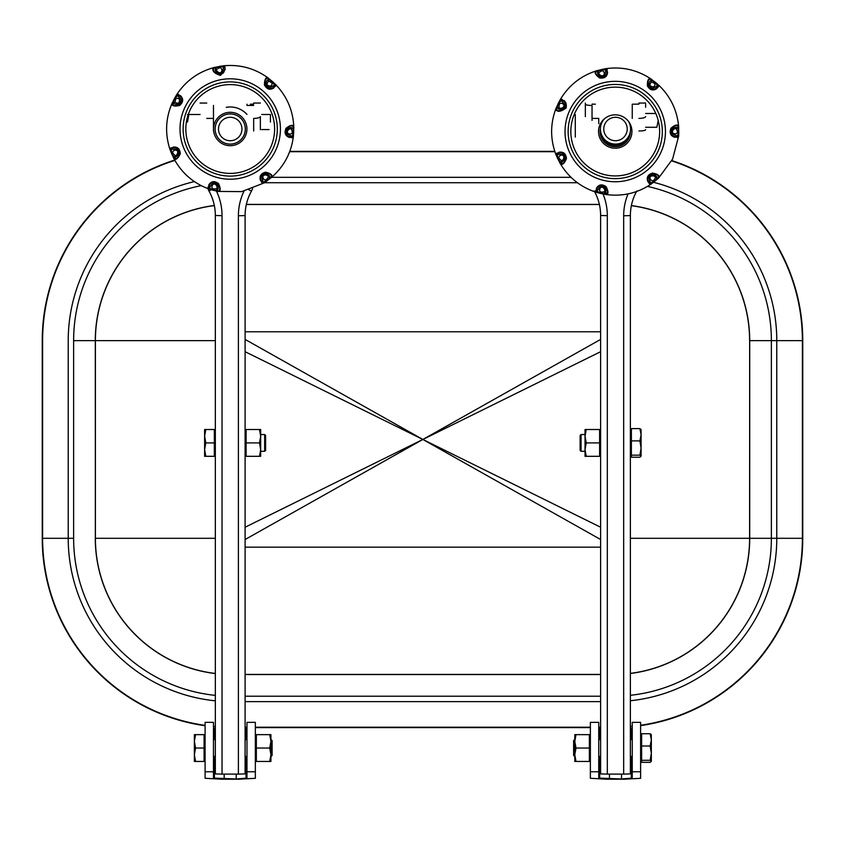 <?xml version="1.0" encoding="UTF-8"?>
<svg xmlns="http://www.w3.org/2000/svg" width="845" height="845" viewBox="0 0 845 845"><rect width="100%" height="100%" fill="white"/><g stroke="black" fill="none" stroke-linecap="round" stroke-linejoin="round"><path stroke-width="1.27" d="M261.718 114.498L270.421 114.498L270.421 122.029M261.718 129.57L269.08 129.57M214.334 456.311L214.334 429.513L215.338 429.513L215.338 456.311L205.81 456.311L204.617 449.614L205.81 442.917L204.617 436.21L204.617 456.311L205.81 456.311M264.665 434.541L264.665 451.293L265.594 450.364L265.594 435.471L264.665 434.541L260.683 434.541M264.665 451.293L260.683 451.293M204.617 429.513L204.617 436.21L205.81 429.513L204.617 429.513M214.334 429.513L205.81 429.513M214.334 442.917L205.81 442.917M205.092 734.643L204.089 734.643L204.089 761.44L195.565 761.44L194.371 754.743L195.565 748.036L194.371 741.34L194.371 761.44L195.565 761.44M205.092 761.44L204.089 761.44M271.171 739.66L271.171 756.412L272.101 755.483L272.101 740.59L270.928 739.66M246.972 739.66L245.103 739.66M215.338 739.66L213.468 739.66M246.972 756.412L245.103 756.412M215.338 756.412L213.468 756.412M194.371 734.643L194.371 741.34L195.565 734.643L194.371 734.643M204.089 734.643L195.565 734.643M204.089 748.036L195.565 748.036M239.209 779.185L255.348 778.319L255.348 722.348L246.972 722.348L246.972 778.087L236.241 778.974L213.468 778.087L213.468 722.348L205.092 722.348L205.092 778.277L221.221 779.185M245.103 728.981L246.972 728.369M213.468 728.369L215.338 728.981M218.496 129.01A11.724 11.724 -0 0 0 230.22 140.735A11.724 11.724 -0 0 0 241.945 129.01A11.724 11.724 -0 0 0 230.22 117.286A11.724 11.724 -0 0 0 218.496 129.01M215.148 129.021A15.073 15.073 -0 0 0 230.22 144.094A15.073 15.073 -0 0 0 245.293 129.021A15.073 15.073 -0 0 0 230.22 113.948A15.073 15.073 -0 0 0 215.148 129.021L215.148 129.528M246.972 114.424A22.572 22.572 -0 0 0 226.259 107.326M645.643 127.278L656.861 127.278L658.213 120.381M645.643 113.483L655.794 113.483M581.054 451.293L581.054 434.541L580.124 435.471L580.124 450.364L581.054 451.293L585.036 451.293M631.384 455.18L639.897 455.18L641.091 448.03L641.091 434.742L639.897 440.879L641.091 448.03L641.091 456.194L639.897 457.219L631.384 457.219L631.384 428.616L639.897 428.616L641.091 434.742L641.028 429.397M639.897 455.18L641.091 456.194M641.091 429.63L639.897 428.616M631.384 440.879L639.897 440.879M42.25 340.63L42.25 538.297A189.291 189.291 0 0 0 205.092 725.728A189.291 189.291 0 0 1 42.25 538.297L42.25 340.63A189.291 189.291 0 0 1 174.693 160.085A189.291 189.291 0 0 0 42.25 340.63L42.609 538.297A188.931 188.931 0 0 0 205.092 725.369A188.931 188.931 0 0 1 42.609 538.297L42.609 340.63A188.931 188.931 0 0 1 174.873 160.402A188.931 188.931 0 0 0 42.609 340.63L42.25 340.63M213.468 726.721A189.291 189.291 0 0 0 215.338 726.89A189.291 189.291 0 0 1 213.468 726.721M245.103 727.587L246.972 727.587L245.103 727.587M255.348 727.587L590.37 727.587L255.348 727.587M598.746 727.587L600.615 727.587L598.746 727.587M630.37 726.827A189.291 189.291 0 0 0 632.25 726.647A189.291 189.291 0 0 1 630.37 726.827M640.616 725.623A189.291 189.291 0 0 0 802.75 538.297L802.75 340.63L802.75 538.297A189.291 189.291 0 0 1 640.616 725.623M245.103 547.159L600.615 547.159M214.355 205.588A136.129 136.129 0 0 0 95.4 340.63L215.338 340.63L95.348 340.63L95.348 538.297A136.193 136.193 0 0 0 215.338 673.518M215.338 673.571A136.246 136.246 0 0 1 95.295 538.297L215.338 538.297L95.4 538.297L95.4 340.63L73.621 340.63L73.621 538.297A157.92 157.92 0 0 0 215.338 695.382A157.92 157.92 0 0 1 73.621 538.297L68.223 538.297A163.317 163.317 0 0 0 215.338 700.811A163.317 163.317 0 0 1 68.223 538.297L42.609 538.297L68.223 538.297L68.223 340.63A163.317 163.317 0 0 1 194.382 181.601A163.317 163.317 0 0 0 68.223 340.63L68.223 538.297L73.621 538.297L73.621 340.63A157.92 157.92 0 0 1 201.205 185.657A157.92 157.92 0 0 0 73.621 340.63L95.348 340.63A136.193 136.193 0 0 1 214.345 205.536M213.468 726.362A188.931 188.931 0 0 0 215.338 726.531A188.931 188.931 0 0 1 213.468 726.362M245.103 674.49L600.615 674.49M245.103 696.217L600.615 696.217L245.103 696.217M245.103 701.614L600.615 701.614L245.103 701.614M245.103 727.228L246.972 727.228L245.103 727.228M255.348 727.228L590.37 727.228L255.348 727.228M598.746 727.228L600.615 727.228L598.746 727.228M630.37 673.433A136.193 136.193 0 0 0 749.652 538.297L749.652 340.63L802.75 340.63A189.291 189.291 0 0 0 671.849 160.582A189.291 189.291 0 0 1 802.75 340.63L802.391 538.297L802.391 340.63A188.931 188.931 0 0 0 671.69 160.899A188.931 188.931 0 0 1 802.391 340.63L776.777 340.63L776.777 538.297L776.777 340.63A163.317 163.317 0 0 0 653.407 182.277A163.317 163.317 0 0 1 776.777 340.63L771.379 340.63L771.379 538.297L771.379 340.63A157.92 157.92 0 0 0 647.471 186.418A157.92 157.92 0 0 1 771.379 340.63L749.705 340.63L749.705 538.297A136.246 136.246 0 0 1 630.37 673.486M630.37 695.308A157.92 157.92 0 0 0 771.379 538.297L802.391 538.297A188.931 188.931 0 0 1 640.616 725.263A188.931 188.931 0 0 0 802.391 538.297L776.777 538.297A163.317 163.317 0 0 1 630.37 700.737A163.317 163.317 0 0 0 776.777 538.297L771.379 538.297A157.92 157.92 0 0 1 630.37 695.308M630.37 726.468A188.931 188.931 0 0 0 632.25 726.288A188.931 188.931 0 0 1 630.37 726.468M289.793 151.35L554.774 151.35L289.793 151.35M245.103 331.779L600.615 331.779M246.349 204.448L599.38 204.448M264.337 182.721L577.399 182.721L264.337 182.721M271.646 177.323L571.03 177.323L271.646 177.323M289.655 151.699L554.89 151.699L289.655 151.699M631.373 205.631A136.193 136.193 0 0 1 749.652 340.63L749.599 340.63A136.129 136.129 0 0 0 631.363 205.684M600.615 539.522L422.859 439.463L600.615 527.227L422.859 439.463L600.615 351.7L422.859 439.463L600.615 339.415L422.859 439.463L245.103 351.7L422.859 439.463L245.103 339.415L422.859 439.463L245.103 527.227L422.859 439.463L245.103 539.522L422.859 439.463L600.615 539.522M624.487 779.185L640.616 778.319L640.616 722.348L632.25 722.348L632.25 778.087L621.519 778.974L598.746 778.087L598.746 722.348L590.37 722.348L590.37 778.277L606.499 779.185M630.37 728.981L632.25 728.369M598.746 728.369L600.615 728.981M560.203 154.318C566.382 152.934 564.65 162.251 561.524 161.913L561.048 162.039C559.02 162.103 555.059 153.177 559.39 154.424L560.203 154.318A3.348 2.429 89.6 0 0 561.164 155.153C558.059 156.304 558.122 158.078 561.355 160.487C563.552 161.194 565.685 154.635 561.164 155.153M561.64 163.634C565.886 164.384 567.998 150.885 559.337 152.977L558.239 153.146C553.19 151.783 559.622 162.662 561.069 163.698L561.64 163.634L561.524 161.913M561.26 164.405L556.137 155.121L559.01 152.237C563.541 151.572 566.023 153.727 566.456 158.68C564.724 162.694 562.981 164.606 561.26 164.405A1.679 1.574 -74.4 0 1 561.069 163.698M569.963 109.85A50.214 50.214 -0 0 0 593.539 176.827A50.214 50.214 -0 0 0 660.515 153.251A50.214 50.214 -0 0 0 636.94 86.264A50.214 50.214 -0 0 0 569.963 109.85M566.108 108.002C561.133 111.624 557.732 112.237 555.915 109.839L560.003 100.037L564.016 100.492C566.044 102.182 566.741 104.685 566.108 108.002M596.348 188.414C598.661 184.453 601.894 183.851 606.045 186.608C608.094 190.463 608.495 193.019 607.249 194.244L596.802 192.459L596.348 188.414A1.679 1.215 34.5 0 0 597.13 188.615L596.57 189.586C592.345 192.681 604.851 194.445 606.583 193.949L606.89 193.473C610.132 190.611 600.911 180.534 597.13 188.615M647.914 181.77C646.267 177.492 647.809 174.588 652.541 173.067C656.84 173.869 659.079 175.147 659.258 176.89L651.347 183.946L647.914 181.77A1.679 1.215 -16.8 0 0 648.559 181.284L648.96 182.33C648.738 187.569 657.896 178.908 658.614 177.228L658.424 176.689C658.223 172.359 644.608 173.288 648.559 181.284M598.714 188.773C601.503 183.08 607.692 190.241 605.474 192.48L605.273 192.935C604.038 194.561 594.605 192.09 598.281 189.481L598.714 188.773A3.348 2.429 38.2 0 0 599.961 188.541C598.915 191.699 600.341 192.755 604.249 191.731C606.182 190.442 602.39 184.685 599.961 188.541M649.668 180.143C646.964 174.419 656.417 174.049 656.776 177.175L656.998 177.619C657.484 179.605 649.689 185.435 649.953 180.925L649.668 180.143A3.348 2.429 -13.1 0 0 650.259 179.034C652.065 181.823 653.776 181.369 655.414 177.672C655.625 175.359 648.77 174.725 650.259 179.034M562.823 100.46C560.753 95.665 556.274 107.484 556.348 109.258L556.749 109.66C558.798 113.431 570.66 106.671 563.636 101.21L562.823 100.46M563.14 102.72C568.051 106.681 559.696 111.139 558.017 108.498L557.626 108.213C556.337 106.66 560.827 97.999 562.548 102.15L563.14 102.72A3.348 2.44 141 0 0 563.076 103.988C560.256 102.287 558.904 103.449 559.031 107.473C559.844 109.628 566.287 107.199 563.076 103.988M607.587 72.142C607.217 76.694 604.566 78.638 599.633 77.962C596.116 75.374 594.648 73.272 595.239 71.645L605.474 68.72L607.587 72.142A1.679 1.215 -171.1 0 0 606.794 72.3L606.879 71.191C609.34 66.597 597.33 70.473 595.968 71.614L595.894 72.174C594.215 76.124 606.89 81.183 606.794 72.3M656.924 88.524C653.122 91.08 649.953 90.214 647.407 85.936C647.238 81.574 647.978 79.124 649.625 78.574L658.287 84.753L656.924 88.524A1.679 1.215 -119.5 0 0 656.301 88.007L657.22 87.384C662.374 86.454 651.865 79.483 650.101 79.124L649.615 79.419C645.464 80.56 649.404 93.615 656.301 88.007M674.87 137.323C670.497 135.939 669.198 132.918 670.951 128.26C674.268 125.409 676.644 124.458 678.112 125.409L678.693 136.024L674.87 137.323A1.679 1.215 -68.1 0 0 674.891 136.51L675.958 136.848C679.908 140.291 678.82 127.743 677.975 126.127L677.447 125.926C673.951 123.391 666.187 134.608 674.891 136.51M674.69 134.936C668.543 133.468 674.13 125.852 676.792 127.532L677.278 127.627C679.116 128.493 678.831 138.221 675.472 135.2L674.69 134.936A3.348 2.429 -64.4 0 0 674.194 133.774C677.479 134.112 678.197 132.485 676.327 128.905C674.659 127.289 669.895 132.253 674.194 133.774M654.938 87.183C649.974 91.07 647.502 81.954 650.46 80.919L650.83 80.613C652.646 79.715 660.082 86 655.635 86.739L654.938 87.183A3.348 2.44 -115.9 0 0 653.724 86.845C656.026 84.489 655.202 82.926 651.241 82.145C648.992 85.06 649.816 86.634 653.724 86.845M605.295 72.85C605.252 79.155 596.57 75.406 597.605 72.448L597.584 71.962C598.006 69.998 607.566 68.096 605.379 72.026L605.295 72.85A3.348 2.44 -167.4 0 0 604.27 73.6C603.858 70.325 602.115 69.998 599.042 72.607C597.848 74.582 603.752 78.099 604.27 73.6M602.168 136.077A13.816 13.816 -0 0 0 627.138 138.591M600.425 128.535A15.115 15.115 -0 0 0 628.87 138.105A15.115 15.115 -0 0 0 630.349 131.566M604.228 119.008A16.71 16.71 -0 0 0 611.537 147.822A16.71 16.71 -0 0 0 628.543 121.458M631.944 131.566L631.944 131.535A16.71 16.71 -0 0 0 600.172 124.31A16.71 16.71 -0 0 0 598.524 131.535L598.524 131.535M574.547 756.412L574.547 739.66L573.618 740.59L573.618 755.483L574.79 756.412M641.63 760.31L650.143 760.31L651.337 753.159L651.337 739.871L650.143 746.008L651.337 753.159L651.337 761.324L650.143 762.338L641.63 762.338L641.63 733.735L650.143 733.735L651.337 739.871L651.273 734.527M650.143 760.31L651.337 761.324M651.337 734.759L650.143 733.735M641.63 746.008L650.143 746.008M245.103 456.311L259.478 456.311L260.683 449.614L260.683 456.311L259.478 456.311M245.103 429.513L259.478 429.513L260.683 436.21L260.683 449.614L259.478 442.917L260.683 436.21L260.683 429.513L259.478 429.513M246.106 429.513L246.106 442.917L259.478 442.917M246.106 442.917L246.106 456.311M645.643 103.037L638.947 103.037L638.947 104.115L632.25 104.21L632.25 118.406M645.643 107.294L645.643 104.21M585.342 103.037L585.342 104.21A6.697 1.236 0 0 0 592.039 105.445L592.039 118.406L598.746 118.406L598.746 123.623M636.507 191.53A50.256 50.235 180 0 0 630.37 215.581L630.37 773.914L623.673 774.115L623.673 215.771A56.953 56.932 -0 0 1 628.046 193.885M602.96 193.832A56.953 56.932 -0 0 1 607.312 215.676L607.312 774.115L623.673 774.115M607.312 774.115L600.615 773.914L600.615 215.486A50.256 50.235 180 0 0 594.658 191.773M595.398 104.21L592.039 104.115M585.342 116.599L585.342 104.21M645.643 116.599C645.221 117.687 642.982 118.289 638.947 118.406M645.643 129.707C645.221 130.489 642.982 130.922 638.947 131.007M603.763 129.01A11.724 11.724 -0 0 0 615.498 140.735A11.724 11.724 -0 0 0 627.222 129.01A11.724 11.724 -0 0 0 615.498 117.286A11.724 11.724 -0 0 0 603.763 129.01M600.415 129.528L600.415 129.021A15.073 15.073 -0 0 0 615.498 144.094A15.073 15.073 -0 0 0 628.437 121.289M602.929 137.851A15.073 15.073 -0 0 0 625.606 140.714M604.386 118.818A15.073 15.073 -0 0 0 600.415 129.021M200.064 114.498L187.505 114.498M187.505 116.895L187.505 122.029L188.847 114.498M255.348 761.44L269.724 761.44L270.928 754.743L270.928 761.44L269.724 761.44M255.348 734.643L269.724 734.643L270.928 741.34L270.928 754.743L269.724 748.036L270.928 741.34L270.928 734.643L269.724 734.643M256.352 734.643L256.352 748.036L269.724 748.036M256.352 748.036L256.352 761.44M179.489 97.84C184.221 102.023 175.675 106.09 174.123 103.375L173.743 103.069C172.517 101.463 177.408 93.003 178.929 97.238L179.489 97.84A3.348 2.44 143.7 0 0 179.383 99.097C176.637 97.27 175.232 98.369 175.179 102.393C178.464 104.072 179.869 102.974 179.383 99.097M172.792 104.474C174.672 108.34 186.829 102.129 180.059 96.351L179.277 95.559C177.439 90.679 172.422 102.277 172.412 104.051L172.792 104.474L174.123 103.375M171.947 104.622L176.478 95.01L180.471 95.654C183.661 98.928 183.376 102.192 179.615 105.467C175.348 106.407 172.792 106.132 171.947 104.622A1.679 1.574 -20.2 0 1 172.412 104.051M221.2 79.62A50.214 50.214 -0 0 0 180.83 138.031A50.214 50.214 -0 0 0 239.23 178.401A50.214 50.214 -0 0 0 279.611 120.001A50.214 50.214 -0 0 0 221.2 79.62M220.439 75.416C214.588 73.515 212.095 71.128 212.982 68.255L223.344 65.804L225.288 69.322L220.439 75.416M173.109 147.114C177.661 146.66 180.048 148.921 180.249 153.896C178.327 157.825 176.51 159.652 174.799 159.367L170.109 149.85L173.109 147.114A1.679 1.215 88.5 0 0 173.405 147.864L172.296 147.981C167.31 146.386 173.246 157.55 174.64 158.649L175.211 158.617C179.415 159.557 182.14 146.174 173.405 147.864M208.757 184.949C211.239 181.105 214.493 180.65 218.517 183.587C220.387 187.548 220.672 190.104 219.373 191.276L209.021 189.026L208.757 184.949A1.679 1.215 37.2 0 0 209.518 185.192L208.926 186.132C204.564 189.037 216.964 191.371 218.718 190.959L219.045 190.484C222.415 187.78 213.669 177.302 209.518 185.192M174.207 149.238C180.429 148.15 178.274 157.371 175.179 156.895L174.704 157.001C172.665 156.959 169.116 147.864 173.383 149.311L174.207 149.238A3.348 2.429 92.2 0 0 175.126 150.114C171.968 151.128 171.947 152.903 175.073 155.459C177.228 156.262 179.658 149.808 175.126 150.114M211.102 185.425C214.134 179.869 219.996 187.305 217.683 189.438L217.461 189.882C216.151 191.456 206.845 188.551 210.637 186.111L211.102 185.425A3.348 2.429 40.8 0 0 212.348 185.256C211.165 188.35 212.539 189.481 216.489 188.625C218.475 187.432 214.957 181.506 212.348 185.256M224.622 68.339C227.305 63.861 215.126 67.177 213.711 68.265L213.616 68.815C211.746 72.691 224.178 78.321 224.495 69.438L224.622 68.339M222.974 69.924C222.647 76.219 214.144 72.078 215.306 69.174L215.317 68.688C215.824 66.744 225.457 65.287 223.101 69.1L222.974 69.924A3.348 2.44 -164.8 0 0 221.918 70.621C221.654 67.336 219.922 66.935 216.732 69.396C215.454 71.307 221.2 75.099 221.918 70.621M273.822 87.943C269.914 90.32 266.788 89.306 264.443 84.922C264.474 80.56 265.319 78.141 266.988 77.666L275.364 84.236L273.822 87.943A1.679 1.215 -116.9 0 0 273.241 87.394L274.181 86.813C279.368 86.127 269.196 78.68 267.442 78.236L266.946 78.511C262.742 79.462 266.09 92.686 273.241 87.394M289.518 137.503C285.219 135.929 284.057 132.845 286.032 128.282C289.465 125.588 291.895 124.743 293.31 125.757L293.405 136.383L289.518 137.503A1.679 1.215 -65.5 0 0 289.582 136.7L290.638 137.08C294.419 140.714 293.912 128.123 293.141 126.475L292.613 126.243C289.243 123.55 280.984 134.408 289.582 136.7M260.566 180.682C259.109 176.33 260.788 173.5 265.594 172.19C269.84 173.193 272.027 174.577 272.122 176.32L263.893 183.016L260.566 180.682A1.679 1.215 -14.1 0 0 261.232 180.228L261.591 181.284C261.126 186.513 270.664 178.274 271.456 176.637L271.298 176.087C271.298 171.757 257.651 172.063 261.232 180.228M262.394 179.14C259.954 173.288 269.407 173.352 269.629 176.499L269.83 176.943C270.231 178.96 262.172 184.421 262.637 179.932L262.394 179.14A3.348 2.429 -10.5 0 0 263.038 178.052C264.707 180.925 266.45 180.545 268.245 176.922C268.562 174.63 261.739 173.679 263.038 178.052M289.455 135.115C283.381 133.373 289.317 126.021 291.895 127.817L292.37 127.933C294.176 128.884 293.437 138.591 290.226 135.422L289.455 135.115A3.348 2.429 -61.8 0 0 289.011 133.932C292.286 134.418 293.067 132.834 291.367 129.158C289.772 127.479 284.797 132.221 289.011 133.932M271.91 86.507C266.777 90.172 264.717 80.951 267.728 80.053L268.108 79.757C269.967 78.944 277.107 85.567 272.629 86.095L271.91 86.507A3.348 2.44 -113.3 0 0 270.706 86.127C273.125 83.877 272.365 82.271 268.446 81.31C266.069 84.12 266.819 85.725 270.706 86.127M227.506 114.159A15.115 15.115 -0 0 0 215.348 131.746A15.115 15.115 -0 0 0 232.935 143.904A15.115 15.115 -0 0 0 245.092 126.327A15.115 15.115 -0 0 0 227.506 114.159M246.93 129.031L246.93 129A16.71 16.71 -0 0 0 227.22 112.596A16.71 16.71 -0 0 0 213.51 129.021A16.71 16.71 -0 0 0 233.22 145.435A16.71 16.71 -0 0 0 246.93 129A16.71 16.71 -0 0 0 227.22 112.565A16.71 16.71 -0 0 0 213.51 129L213.51 129M590.37 734.643L575.984 734.643L574.79 741.34L574.79 734.643L575.984 734.643M590.37 761.44L575.984 761.44L574.79 754.743L574.79 741.34L575.984 748.036L574.79 754.743L574.79 761.44L575.984 761.44M589.366 761.44L589.366 748.036L575.984 748.036M589.366 748.036L589.366 734.643M206.771 103.037L200.064 103.037M253.669 103.037L260.366 103.037L253.669 103.037M206.771 118.406L213.468 118.406L213.468 105.445M213.468 131.007L213.468 118.406M246.972 104.21L246.972 105.445L253.669 105.445M253.669 104.115L250.321 104.21M248.905 189.85L251.514 191.012L252.613 188.583L251.514 191.012A50.256 50.235 180 0 0 245.103 215.581L245.103 773.914L238.396 774.115L238.396 215.771A56.953 56.932 -0 0 1 244.004 191.15M216.447 191.086A56.953 56.932 -0 0 1 222.034 215.676L222.034 774.115L238.396 774.115M222.034 774.115L215.338 773.914L215.338 215.486A50.256 50.235 180 0 0 208.926 190.928L211.62 189.724M253.669 131.007L253.669 118.406C257.714 118.289 259.943 117.687 260.366 116.599L260.366 129.707M215.338 756.581L215.338 739.502M575.287 114.498L575.287 137.112M600.615 429.513L586.229 429.513L585.036 436.21L585.036 429.513L586.229 429.513M600.615 456.311L586.229 456.311L585.036 449.614L585.036 436.21L586.229 442.917L585.036 449.614L585.036 456.311L586.229 456.311M599.612 456.311L599.612 442.917L586.229 442.917M599.612 442.917L599.612 429.513M255.348 771.77L246.972 771.77M213.468 771.77L205.092 771.77M214.408 728.802L214.408 739.66M214.408 756.412L214.408 778.308M224.189 778.974L224.189 774.115M246.032 778.308L246.032 756.412M246.032 739.66L246.032 728.802M236.241 774.115L236.241 778.974M630.37 673.38A136.129 136.129 0 0 0 749.599 538.297L630.37 538.297L771.379 538.297L749.599 538.297L749.705 340.63A136.246 136.246 0 0 0 631.384 205.578M245.103 674.426L600.615 674.426M214.334 205.483A136.246 136.246 0 0 0 95.295 340.63L95.4 538.297A136.129 136.129 0 0 0 215.338 673.465M599.401 204.501L246.339 204.501M600.615 674.542L245.103 674.542M246.36 204.395L599.369 204.395M640.616 771.77L632.25 771.77M598.746 771.77L590.37 771.77M599.686 728.802L599.686 739.66M599.686 756.412L599.686 778.308M609.467 778.974L609.467 774.115M631.31 778.308L631.31 756.412M631.31 739.66L631.31 728.802M621.519 774.115L621.519 778.974M561.048 162.039A3.348 3.053 -74.5 0 1 561.355 160.487M559.01 152.237A1.679 1.215 85.9 0 0 559.337 152.977M607.249 194.244A1.679 1.574 -125.8 0 1 606.583 193.949M605.474 192.48L606.89 193.473M605.273 192.935A3.348 3.053 -125.8 0 1 604.249 191.731M659.258 176.89A1.679 1.574 -177 0 1 658.614 177.228M656.998 177.619A3.348 3.053 -177 0 1 655.414 177.672M555.915 109.839A1.679 1.574 -22.8 0 1 556.348 109.258M564.016 100.492A1.679 1.215 137.4 0 0 563.636 101.21M557.626 108.213A3.348 3.053 -22.9 0 1 559.031 107.473M657.706 151.899A47.098 47.098 180 0 1 594.88 174.007A47.098 47.098 180 0 1 572.762 111.191A47.098 47.098 180 0 1 635.588 89.074A47.098 47.098 180 0 1 657.706 151.899M678.112 125.409A1.679 1.574 131.9 0 1 677.975 126.127M677.278 127.627A3.348 3.053 131.8 0 1 676.327 128.905M649.625 78.574A1.679 1.574 80.6 0 1 650.101 79.124M650.83 80.613A3.348 3.053 80.4 0 1 651.241 82.145M595.239 71.645A1.679 1.574 29 0 1 595.968 71.614M597.584 71.962A3.348 3.053 28.8 0 1 599.042 72.607M575.202 112.343A44.394 44.394 -0 0 0 596.052 171.577A44.394 44.394 -0 0 0 655.276 150.727A44.394 44.394 -0 0 0 634.426 91.503A44.394 44.394 -0 0 0 575.202 112.343M592.039 118.406L592.039 120.412M636.792 191.012C632.546 198.649 630.412 206.835 630.37 215.581L623.673 215.771M594.193 190.917C598.44 198.564 600.573 206.75 600.615 215.486L607.312 215.676M173.743 103.069A3.348 3.053 -20.2 0 1 175.179 102.393M180.471 95.654A1.679 1.215 140 0 0 180.059 96.351M174.799 159.367A1.679 1.574 -71.8 0 1 174.64 158.649M175.179 156.895L175.211 158.617M174.704 157.001A3.348 3.053 -71.8 0 1 175.073 155.459M219.373 191.276A1.679 1.574 -123.2 0 1 218.718 190.959M217.461 189.882A3.348 3.053 -123.2 0 1 216.489 188.625M212.982 68.255A1.679 1.574 31.6 0 1 213.711 68.265M225.288 69.322A1.679 1.215 -168.4 0 0 224.495 69.438M215.317 68.688A3.348 3.053 31.5 0 1 216.732 69.396M238.67 175.337A47.098 47.098 180 0 1 183.893 137.46A47.098 47.098 180 0 1 221.76 82.673A47.098 47.098 180 0 1 276.547 120.55A47.098 47.098 180 0 1 238.67 175.337M272.122 176.32A1.679 1.574 -174.3 0 1 271.456 176.637M269.83 176.943A3.348 3.053 -174.4 0 1 268.245 176.922M293.31 125.757A1.679 1.574 134.5 0 1 293.141 126.475M292.37 127.933A3.348 3.053 134.4 0 1 291.367 129.158M266.988 77.666A1.679 1.574 83.2 0 1 267.442 78.236M268.108 79.757A3.348 3.053 83 0 1 268.446 81.31M222.246 85.324A44.394 44.394 -0 0 0 186.544 136.975A44.394 44.394 -0 0 0 238.195 172.676A44.394 44.394 -0 0 0 273.896 121.036A44.394 44.394 -0 0 0 222.246 85.324M208.916 190.917L207.881 188.604L208.916 190.917C213.162 198.564 215.306 206.75 215.338 215.486L222.034 215.676M251.514 191.012C247.279 198.649 245.135 206.835 245.103 215.581L238.396 215.771M239.029 779.196L221.401 779.196M630.37 456.311L631.384 456.311M581.054 434.541L585.036 434.541M630.37 429.513L631.384 429.513M624.307 779.196L606.678 779.196M560.098 163.307L556.137 155.121C550.158 139.51 550.127 123.898 556.052 108.276L560.003 100.037C568.474 85.641 580.652 75.892 596.538 70.779L605.474 68.72C622.004 66.375 637.214 69.818 651.115 79.06L658.287 84.753C670.434 96.214 677.225 110.262 678.672 126.908L678.693 136.024L672.599 159.071L658.435 178.274L651.347 183.946C637.447 193.262 622.216 196.769 605.654 194.466L596.802 192.459C580.864 187.41 568.632 177.693 560.098 163.307M640.616 761.44L641.63 761.44M598.746 756.412L600.615 756.412M630.37 756.412L632.25 756.412M598.746 739.66L600.615 739.66M630.37 739.66L632.25 739.66M640.616 734.643L641.63 734.643M172.158 103.058L176.478 95.01C185.604 81.025 198.216 71.836 214.324 67.452L223.344 65.804C239.959 64.22 255 68.36 268.467 78.215L275.364 84.236C286.973 96.245 293.12 110.589 293.807 127.278L293.405 136.383C291.261 152.966 283.867 166.729 271.234 177.672L263.893 183.016L241.638 191.625L217.767 191.424L209.021 189.026C193.336 183.238 181.559 172.971 173.69 158.216L170.109 149.85C164.849 133.996 165.535 118.395 172.158 103.058"/></g></svg>
